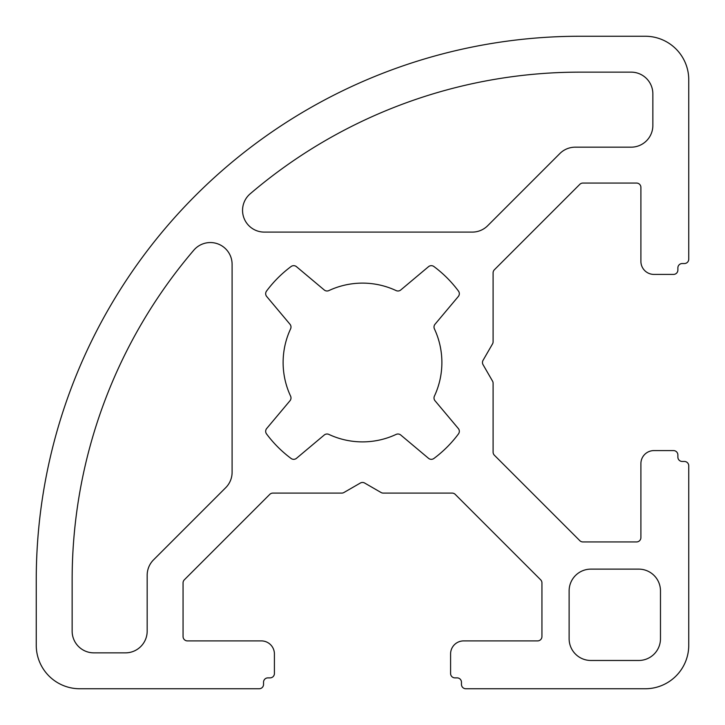 <?xml version="1.0" encoding="UTF-8"?>
<svg xmlns="http://www.w3.org/2000/svg" width="725" height="725" viewBox="0 0 725 725"><rect width="100%" height="100%" fill="white"/><g stroke="black" fill="none" stroke-linecap="round" stroke-linejoin="round"><path stroke-width="1.09" d="M434.411 328.878A4.35 4.35 0 0 1 435.027 324.238L458.318 296.48A4.35 4.35 0 0 0 458.472 291.087A119.625 119.625 0 0 0 433.913 266.528A4.35 4.35 0 0 0 428.52 266.682L400.762 289.973A4.35 4.35 0 0 1 396.122 290.589A79.387 79.387 0 0 0 328.878 290.589A4.35 4.35 0 0 1 324.238 289.973L296.48 266.682A4.35 4.35 0 0 0 291.087 266.528A119.625 119.625 0 0 0 266.528 291.087A4.35 4.35 0 0 0 266.682 296.48L289.973 324.238A4.35 4.35 0 0 1 290.589 328.878A79.387 79.387 0 0 0 290.589 396.122A4.35 4.35 0 0 1 289.973 400.762L266.682 428.52A4.35 4.35 0 0 0 266.528 433.913A119.625 119.625 0 0 0 291.087 458.472A4.35 4.35 0 0 0 296.48 458.318L324.238 435.027A4.35 4.35 0 0 1 328.878 434.411A79.387 79.387 0 0 0 396.122 434.411A4.35 4.35 0 0 1 400.762 435.027L428.52 458.318A4.35 4.35 0 0 0 433.913 458.472A119.625 119.625 0 0 0 458.472 433.913A4.35 4.35 0 0 0 458.318 428.52L435.027 400.762A4.35 4.35 0 0 1 434.411 396.122A79.387 79.387 0 0 0 434.411 328.878M250.179 193.811A21.75 21.75 0 0 0 264.308 232.1L472.292 232.1A21.75 21.75 0 0 0 487.671 225.729L559.854 153.546A21.75 21.75 0 0 1 575.233 147.175L631.112 147.175A21.75 21.75 0 0 0 652.862 125.425L652.862 93.887A21.75 21.75 0 0 0 631.112 72.137L580 72.137A507.862 507.862 0 0 0 250.179 193.811M482.469 362.5A4.35 4.35 0 0 1 483.049 360.325L492.511 343.931A4.35 4.35 0 0 0 493.1 341.756L493.1 272.854A4.35 4.35 0 0 1 494.368 269.782L579.81 184.34A4.35 4.35 0 0 1 582.891 183.062L636.55 183.062A4.35 4.35 0 0 1 640.9 187.413L640.9 261.362A13.05 13.05 0 0 0 653.95 274.413L673.525 274.413A4.35 4.35 0 0 0 677.875 270.062L677.875 267.888A4.35 4.35 0 0 1 682.225 263.538L684.4 263.538A4.35 4.35 0 0 0 688.75 259.188L688.75 79.75A43.5 43.5 0 0 0 645.25 36.25L580 36.25A543.75 543.75 0 0 0 36.25 580L36.25 645.25A43.5 43.5 0 0 0 79.75 688.75L259.188 688.75A4.35 4.35 0 0 0 263.538 684.4L263.538 682.225A4.35 4.35 0 0 1 267.888 677.875L270.062 677.875A4.35 4.35 0 0 0 274.413 673.525L274.413 653.95A13.05 13.05 0 0 0 261.362 640.9L187.413 640.9A4.35 4.35 0 0 1 183.062 636.55L183.062 582.891A4.35 4.35 0 0 1 184.34 579.81L269.782 494.368A4.35 4.35 0 0 1 272.854 493.1L341.756 493.1A4.35 4.35 0 0 0 343.931 492.511L360.325 483.049A4.35 4.35 0 0 1 364.675 483.049L381.069 492.511A4.35 4.35 0 0 0 383.244 493.1L452.146 493.1A4.35 4.35 0 0 1 455.218 494.368L540.66 579.81A4.35 4.35 0 0 1 541.938 582.891L541.938 636.55A4.35 4.35 0 0 1 537.588 640.9L463.638 640.9A13.05 13.05 0 0 0 450.587 653.95L450.587 673.525A4.35 4.35 0 0 0 454.938 677.875L457.112 677.875A4.35 4.35 0 0 1 461.462 682.225L461.462 684.4A4.35 4.35 0 0 0 465.812 688.75L645.25 688.75A43.5 43.5 0 0 0 688.75 645.25L688.75 465.812A4.35 4.35 0 0 0 684.4 461.462L682.225 461.462A4.35 4.35 0 0 1 677.875 457.112L677.875 454.938A4.35 4.35 0 0 0 673.525 450.587L653.95 450.587A13.05 13.05 0 0 0 640.9 463.638L640.9 537.588A4.35 4.35 0 0 1 636.55 541.938L582.891 541.938A4.35 4.35 0 0 1 579.81 540.66L494.368 455.218A4.35 4.35 0 0 1 493.1 452.146L493.1 383.244A4.35 4.35 0 0 0 492.511 381.069L483.049 364.675A4.35 4.35 0 0 1 482.469 362.5M193.811 250.179A507.862 507.862 0 0 0 72.137 580L72.137 631.112A21.75 21.75 0 0 0 93.887 652.862L125.425 652.862A21.75 21.75 0 0 0 147.175 631.112L147.175 575.233A21.75 21.75 0 0 1 153.546 559.854L225.729 487.671A21.75 21.75 0 0 0 232.1 472.292L232.1 264.308A21.75 21.75 0 0 0 193.811 250.179M638.725 569.125L590.875 569.125A21.75 21.75 0 0 0 569.125 590.875L569.125 638.725A21.75 21.75 0 0 0 590.875 660.475L638.725 660.475A21.75 21.75 0 0 0 660.475 638.725L660.475 590.875A21.75 21.75 0 0 0 638.725 569.125"/></g></svg>
